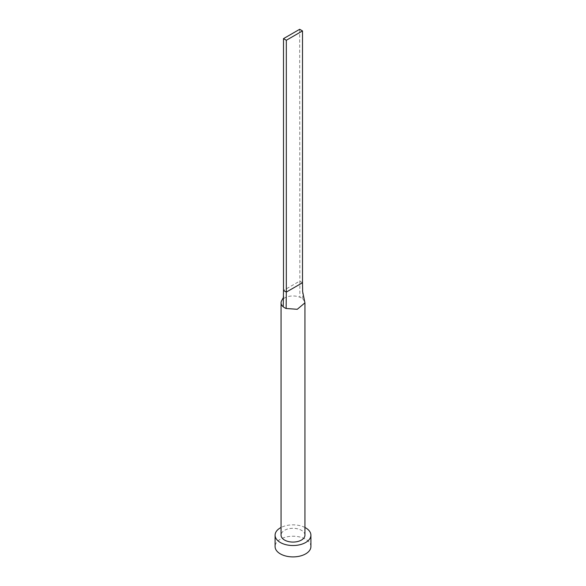 <?xml version="1.0" encoding="UTF-8"?>
<svg xmlns="http://www.w3.org/2000/svg" width="586" height="586" viewBox="0 0 586 586"><rect width="100%" height="100%" fill="white"/><g stroke="black" fill="none" stroke-linecap="round" stroke-linejoin="round"><path stroke-width="0.44" stroke-dasharray="2.93 2.2" d="M304.94 535.186A11.94 6.893 0 0 0 301.446 530.315A11.94 6.893 0 0 0 288.429 528.821A11.94 6.893 0 0 0 281.06 535.186M304.749 301.644L302.764 298.889A11.94 6.893 0 0 0 301.446 297.981A11.94 6.893 0 0 0 299.871 297.219A11.94 6.893 0 0 0 281.646 300.728M310.91 546.562A17.91 10.343 0 0 0 305.665 539.252A17.91 10.343 0 0 0 286.144 537.01A17.91 10.343 0 0 0 275.09 546.562M304.94 527.481A17.91 10.343 0 0 0 281.06 527.481M302.501 282.752L299.68 281.126L283.499 290.466M299.68 29.3L299.871 297.219M302.764 298.889L302.647 291.63M283.39 297.52L283.844 296.582L283.36 299.278"/><path stroke-width="0.88" d="M283.39 297.52L281.646 300.728A11.94 6.893 0 0 0 281.06 302.859A11.94 6.893 0 0 0 283.236 306.822A11.94 6.893 0 0 0 284.554 307.731A11.94 6.893 0 0 0 286.129 308.492L297.263 309.298L304.94 302.859L302.647 291.63L302.501 282.752L286.32 292.092L286.129 308.492M281.06 302.859L281.06 535.186A11.94 6.893 0 0 0 284.554 540.058A11.94 6.893 0 0 0 297.571 541.552A11.94 6.893 0 0 0 304.94 535.186L304.94 302.859M281.06 527.481A17.91 10.343 0 0 0 275.09 535.186A17.91 10.343 0 0 0 280.335 542.497A17.91 10.343 0 0 0 299.856 544.738A17.91 10.343 0 0 0 310.91 535.186A17.91 10.343 0 0 0 305.665 527.876A17.91 10.343 0 0 0 304.94 527.481M275.09 535.186L275.09 546.562A17.91 10.343 0 0 0 280.335 553.873A17.91 10.343 0 0 0 299.856 556.114A17.91 10.343 0 0 0 310.91 546.562L310.91 535.186M283.236 306.822L283.499 290.466L286.32 292.092L286.32 40.266L302.501 30.926L302.501 282.752M302.501 30.926L299.68 29.3L283.499 38.639L283.499 290.466M283.499 38.639L286.32 40.266"/></g></svg>
